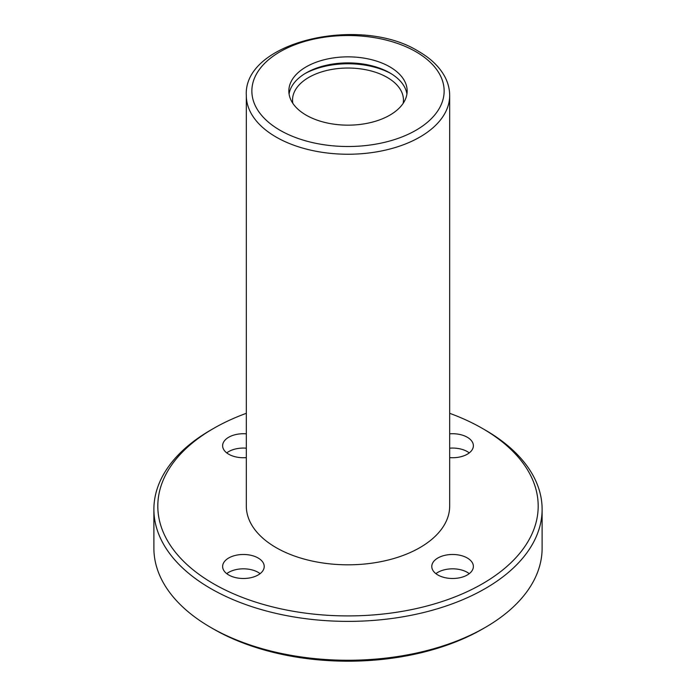 <?xml version="1.0" encoding="UTF-8"?>
<svg xmlns="http://www.w3.org/2000/svg" width="696" height="696" viewBox="0 0 696 696"><rect width="100%" height="100%" fill="white"/><g stroke="black" fill="none" stroke-linecap="round" stroke-linejoin="round"><path stroke-width="1.04" d="M389.83 66.859A59.16 34.156 180 0 1 407.16 91.011A59.16 34.156 180 0 1 348 125.158A59.16 34.156 180 0 1 288.84 91.011A59.16 34.156 180 0 1 325.363 59.456A59.16 34.156 180 0 1 389.83 66.859M449.677 413.311A190.191 109.803 180 0 1 482.485 428.466L485.26 430.067A194.114 112.073 180 0 1 542.114 509.315L542.114 548.196A194.114 112.073 180 0 1 485.26 627.435L482.485 629.036A190.191 109.803 180 0 1 213.515 629.036L210.74 627.435A194.114 112.073 180 0 1 153.886 548.196L153.886 509.315A194.114 112.073 180 0 1 210.74 430.067L213.515 428.466A190.191 109.803 180 0 1 246.323 413.311M485.26 627.435A194.114 112.073 180 0 1 210.74 627.435M542.114 509.315A194.114 112.073 180 0 1 348 621.38A194.114 112.073 180 0 1 153.886 509.315M485.26 430.067L482.485 428.466A190.191 109.803 180 0 1 482.485 583.753A190.191 109.803 180 0 1 213.515 583.753A190.191 109.803 180 0 1 213.515 428.466M449.677 506.114A101.677 58.708 180 0 1 348 564.813A101.677 58.708 180 0 1 246.323 506.114L246.323 95.535A101.677 58.708 180 0 0 348 154.242A101.677 58.708 180 0 0 449.677 95.535L449.677 506.114M437.871 574.974A20.802 12.006 0 0 0 460.535 577.584A20.802 12.006 0 0 0 473.376 566.492A20.802 12.006 0 0 0 467.286 558.001A20.802 12.006 0 0 0 444.622 555.391A20.802 12.006 0 0 0 431.781 566.492A20.802 12.006 0 0 0 437.871 574.974M449.677 433.843A20.802 12.006 180 0 1 467.286 437.245A20.802 12.006 180 0 1 473.376 445.736A20.802 12.006 180 0 1 449.677 457.62M246.323 457.62A20.802 12.006 180 0 1 222.624 445.736A20.802 12.006 180 0 1 246.323 433.843M258.129 558.001A20.802 12.006 180 0 1 264.219 566.492A20.802 12.006 180 0 1 243.426 578.498A20.802 12.006 180 0 1 222.624 566.492A20.802 12.006 180 0 1 235.465 555.391A20.802 12.006 180 0 1 258.129 558.001M435.896 573.661A20.802 12.006 180 0 1 467.286 572.338A20.802 12.006 180 0 1 469.261 573.661M226.739 573.661A20.802 12.006 180 0 1 258.129 572.338A20.802 12.006 180 0 1 260.104 573.661M226.739 452.905A20.802 12.006 180 0 1 246.323 448.18M449.677 448.18A20.802 12.006 180 0 1 467.286 451.582A20.802 12.006 180 0 1 469.261 452.905M292.833 103.339A55.462 32.016 180 0 1 292.538 100.067A55.462 32.016 180 0 1 326.772 70.479A55.462 32.016 180 0 1 387.22 77.421A55.462 32.016 180 0 1 403.462 100.067A55.462 32.016 180 0 1 403.167 103.339M289.075 94.03A59.16 34.156 180 0 1 327.799 64.946A59.16 34.156 180 0 1 389.83 72.897A59.16 34.156 180 0 1 406.925 94.03M304.9 73.645A62.858 36.288 180 0 1 391.1 73.645M415.973 51.765A96.135 55.497 180 0 1 372.882 144.62A96.135 55.497 180 0 1 255.145 76.638A96.135 55.497 180 0 1 415.973 51.765M449.677 95.535C449.651 88.888 447.963 82.467 444.605 76.282C439.228 66.599 430.615 58.333 418.748 51.487C360.606 14.773 243 41.612 246.323 95.535"/></g></svg>
